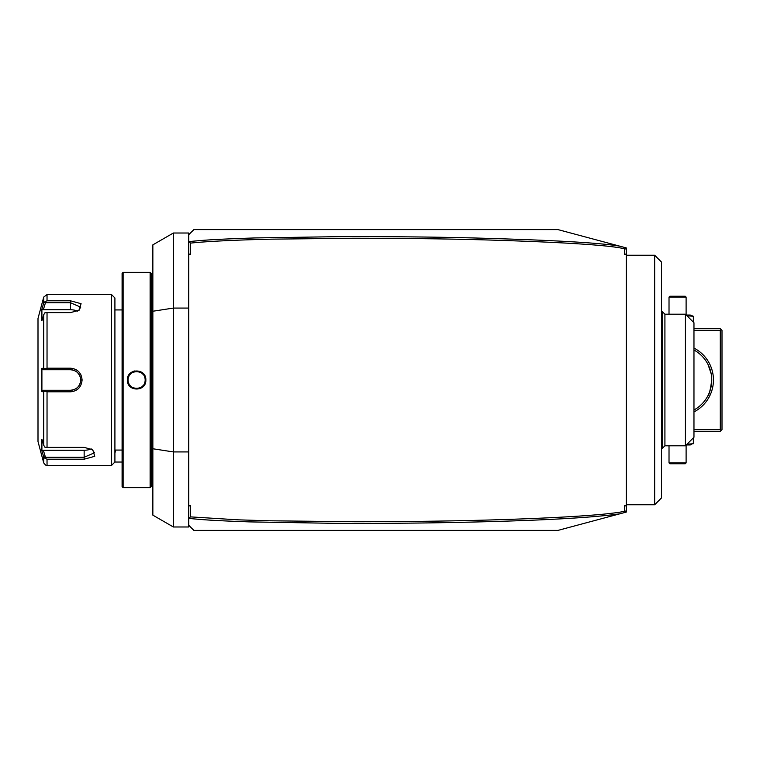 <?xml version="1.0" encoding="UTF-8"?>
<svg xmlns="http://www.w3.org/2000/svg" width="760" height="760" viewBox="0 0 760 760"><rect width="100%" height="100%" fill="white"/><g stroke="black" fill="none" stroke-linecap="round" stroke-linejoin="round"><path stroke-width="1.14" d="M47.034 447.393L44.868 447.193L43.728 445.265L43.728 391.675L41.904 391.675L41.904 368.324L43.32 369.749L70.471 369.749L70.471 368.191C77.491 368.856 81.368 372.799 82.099 380C81.348 387.22 77.472 391.162 70.471 391.808L47.034 391.808L47.034 447.393L84.151 447.393L92.739 449.711L94.743 456.313L84.151 459.202L47.034 459.202L47.034 465.462L111.492 465.462L111.492 294.538L47.034 294.538L47.034 300.798L70.471 300.798L81.082 303.696L79.069 310.289L70.471 312.607L47.034 312.607L47.034 368.191L70.471 368.191L53.38 368.191M81.149 375.335L80.902 374.784M47.034 368.191L44.868 368.97L43.728 368.324L43.728 314.735L44.868 312.806L47.034 312.607M45.457 369.749L44.868 368.97M70.794 369.749L70.471 369.749C76.684 370.348 80.104 373.768 80.731 380C80.104 386.241 76.684 389.661 70.471 390.25L71.06 390.241A10.25 10.25 0 0 1 70.471 390.25L43.32 390.25L70.471 390.25A10.25 10.25 0 0 0 71.06 390.241M70.471 391.808L70.471 390.25L57.323 390.25M71.639 390.184A10.25 10.25 0 0 0 72.808 389.984A10.25 10.25 0 0 1 71.639 390.184L73.388 389.832A10.25 10.25 0 0 1 73.359 389.842A10.25 10.25 0 0 0 73.388 389.832M73.948 389.652L74.508 389.424A10.25 10.25 0 0 1 73.948 389.652A10.25 10.25 0 0 0 74.508 389.424M75.012 389.196A10.25 10.25 0 0 0 75.05 389.177A10.25 10.25 0 0 1 75.012 389.196L77.054 387.866A10.25 10.25 0 0 1 77.045 387.875A10.25 10.25 0 0 0 77.054 387.866M78.318 386.602A10.25 10.25 0 0 0 78.328 386.602A10.25 10.25 0 0 1 78.318 386.602L79.648 384.579A10.25 10.25 0 0 1 79.638 384.598A10.25 10.25 0 0 0 79.648 384.579M79.895 384.056A10.25 10.25 0 0 0 80.113 383.505A10.25 10.25 0 0 1 79.895 384.056L80.645 381.32M82.099 380L80.731 380L80.712 379.42M80.636 378.66L79.895 375.943A10.25 10.25 0 0 1 80.113 376.494A10.25 10.25 0 0 0 79.895 375.943M79.648 375.421A10.25 10.25 0 0 0 79.638 375.402A10.25 10.25 0 0 1 79.648 375.421L77.501 372.533A10.25 10.25 0 0 1 77.928 372.951A10.25 10.25 0 0 0 77.501 372.533M77.054 372.134A10.25 10.25 0 0 0 77.045 372.134A10.25 10.25 0 0 1 77.054 372.134L75.012 370.804A10.25 10.25 0 0 1 75.05 370.823A10.25 10.25 0 0 0 75.012 370.804M74.508 370.576L73.957 370.358A10.25 10.25 0 0 1 74.508 370.576A10.25 10.25 0 0 0 73.957 370.358M73.388 370.167A10.25 10.25 0 0 0 73.359 370.158A10.25 10.25 0 0 1 73.388 370.167L72.751 370.006M43.32 369.749L55.765 369.749M41.904 368.324L43.728 368.324M47.034 465.462C46.835 466.231 45.733 465.386 43.728 462.925L38 441.531L38 318.469L43.728 297.074L43.728 303.069L43.073 305.206M43.728 314.735L41.904 320.71L41.904 309.035L43.728 303.069L44.868 301.777L43.728 303.069M70.471 369.749A10.25 10.25 0 0 1 71.06 369.759A10.25 10.25 0 0 0 70.471 369.749L53.38 369.749M71.639 369.816A10.25 10.25 0 0 1 72.808 370.015A10.25 10.25 0 0 0 71.639 369.816M75.582 371.108A10.25 10.25 0 0 1 76.085 371.421A10.25 10.25 0 0 0 75.582 371.108M78.698 373.873A10.25 10.25 0 0 1 79.04 374.366A10.25 10.25 0 0 0 78.698 373.873M80.456 377.644A10.25 10.25 0 0 1 80.655 378.812A10.25 10.25 0 0 0 80.456 377.644M80.712 379.401A10.25 10.25 0 0 1 80.712 380.599A10.25 10.25 0 0 0 80.712 379.401M80.655 381.188A10.25 10.25 0 0 1 80.456 382.356A10.25 10.25 0 0 0 80.655 381.188M79.04 385.633A10.25 10.25 0 0 1 78.698 386.127A10.25 10.25 0 0 0 79.04 385.633M76.085 388.578A10.25 10.25 0 0 1 75.572 388.892A10.25 10.25 0 0 0 76.085 388.578M43.728 391.675L44.868 391.029L47.034 391.808M41.904 391.675L43.32 390.25M45.457 390.25L44.868 391.029M92.197 449.378L94.401 452.827L84.151 457.254L45.457 457.254L44.868 458.223L47.034 459.202M43.073 454.793L44.868 458.223M43.728 462.925L43.728 456.931L41.904 450.965L41.904 439.289L43.728 445.265M45.457 457.254L43.32 450.252L41.904 450.965L42.142 451.725M91.181 448.856A10.25 5.13 0 0 1 84.151 450.252L43.32 450.252M47.034 300.798L44.868 301.777L45.457 302.746L70.471 302.746L80.731 307.173L78.527 310.622M77.51 311.144A10.25 5.13 180 0 0 70.471 309.748L43.32 309.748L41.904 309.035M43.32 309.748L45.457 302.746M111.492 465.462L114.912 462.042L114.912 297.958L111.492 294.538M123.12 272.327L122.094 273.353L122.094 486.647L123.12 487.673L150.119 487.673L150.119 272.327L123.12 272.327L123.12 487.673M134.434 370.975L133.893 371.127M127.385 380C126.853 368.011 146.386 368.011 145.844 380C146.386 391.989 126.853 391.989 127.385 380L128.079 380.361M136.629 272.726L138.007 272.716M139.213 272.697L140.514 272.65M141.664 272.602L142.823 272.545M144.714 272.412L145.54 272.346M145.15 380.532A8.55 8.55 0 0 0 145.16 380L145.15 379.468A8.55 8.55 0 0 1 145.16 380C145.692 391.02 127.537 391.02 128.07 380C127.537 368.98 145.692 368.98 145.16 380L145.16 380.256M145.093 378.936L145.018 378.404A8.55 8.55 0 0 1 145.093 378.936M142.471 373.768A8.55 8.55 0 0 1 143.535 374.984L143.383 374.784M140.258 372.267L139.764 372.058A8.55 8.55 0 0 1 140.258 372.267M139.261 371.868L138.738 371.726A8.55 8.55 0 0 1 139.251 371.868M137.684 371.526A8.55 8.55 0 0 1 138.215 371.602L136.078 371.469M135.546 371.526L135.014 371.602A8.55 8.55 0 0 1 135.546 371.526M134.491 371.726L133.978 371.868A8.55 8.55 0 0 1 134.491 371.726M133.475 372.058L132.981 372.267A8.55 8.55 0 0 1 133.475 372.058M130.026 374.556L129.703 374.984A8.55 8.55 0 0 1 130.768 373.768L130.387 374.148M128.886 376.371L128.668 376.865A8.55 8.55 0 0 1 128.886 376.371M128.184 378.651L128.136 378.936A8.55 8.55 0 0 1 128.221 378.404M128.079 379.63L128.07 380A8.55 8.55 0 0 1 128.089 379.468M128.136 381.064L128.221 381.596A8.55 8.55 0 0 1 128.136 381.064M128.668 383.135L128.886 383.629A8.55 8.55 0 0 1 128.668 383.135M130.387 385.852L130.768 386.232A8.55 8.55 0 0 1 129.703 385.016L130.026 385.443M132.981 387.733L133.475 387.942A8.55 8.55 0 0 1 132.981 387.733M133.978 388.132L134.491 388.274A8.55 8.55 0 0 1 133.978 388.132M135.546 388.474A8.55 8.55 0 0 1 135.014 388.398L137.151 388.531M137.684 388.474L138.215 388.398A8.55 8.55 0 0 1 137.684 388.474M138.738 388.274L139.251 388.132A8.55 8.55 0 0 1 138.738 388.274M139.764 387.942L140.258 387.733A8.55 8.55 0 0 1 139.764 387.942M143.203 385.443L143.535 385.016A8.55 8.55 0 0 1 142.471 386.232M144.352 383.629L144.561 383.135A8.55 8.55 0 0 1 144.352 383.629M144.894 382.118A8.55 8.55 0 0 1 144.751 382.631L144.846 382.299M131.556 487.397L130.454 487.454M128.535 487.587L127.699 487.654M128.335 377.881A8.55 8.55 0 0 1 128.487 377.368M144.352 376.371A8.55 8.55 0 0 1 144.561 376.865M144.751 377.368A8.55 8.55 0 0 1 144.894 377.881M128.07 380A8.55 8.55 0 0 0 128.089 380.532M128.335 382.118A8.55 8.55 0 0 0 128.487 382.631M145.018 381.596A8.55 8.55 0 0 0 145.093 381.064M150.119 487.673L151.145 486.647L151.145 273.353L150.119 272.327M152.855 448.761L152.855 515.147L173.365 526.984L173.365 451.924L152.855 448.761L152.855 311.239L173.365 308.075L173.365 233.016L188.746 233.016L188.746 234.726L193.876 229.596L557.925 229.596L626.288 247.912L626.288 249.622L624.635 247.475L619.742 246.164C599.887 242.773 550.971 240.036 472.995 237.946C434.729 236.958 390.089 236.531 339.074 236.645L254.999 237.937C216.799 239.21 204.839 240.008 189.164 241.585L190.456 243.124L190.456 254.476L188.746 253.859L188.746 505.523L190.456 505.523L190.456 516.876L237.975 519.831L269.392 520.79L355.319 521.75C412.034 521.692 461.852 520.942 504.773 519.517C547.333 518.149 580.165 516.372 603.26 514.197C623.808 512.003 620.35 511.926 624.577 511.185L624.577 505.523L626.288 505.523L626.288 512.088L624.635 512.525L625.176 511.831L624.577 511.185M173.365 233.016L152.855 244.853L152.855 311.239M188.746 451.924L173.365 451.924L173.365 308.075L188.746 308.075M188.746 253.859L188.746 234.726L193.876 229.596M626.288 510.378L624.635 512.525L557.925 530.404L193.876 530.404L188.746 525.274L188.746 505.523M190.456 254.476L188.746 254.476M626.288 254.476L624.577 254.476L626.288 253.859L626.288 505.523M624.577 254.476L624.577 248.815C609.976 245.204 564.158 242.259 487.112 239.96C449.236 238.858 404.396 238.288 352.602 238.26L271.823 239.153C238.118 239.903 206.169 241.357 190.456 243.124M190.456 516.876L188.746 518.472M190.456 505.523L188.746 506.141M189.155 518.415C203.233 519.887 216.495 520.714 249.451 521.892L334.495 523.336C378.271 523.517 419.226 523.203 457.358 522.395C536.465 520.781 590.596 517.931 619.742 513.836M626.288 253.859L626.288 249.622M624.577 248.815L625.176 248.168L624.635 247.475M618.212 514.244L620.692 513.589M557.925 530.404L318.639 530.404M281.038 229.596L557.925 229.596M216.096 229.596L277.618 229.596M216.096 530.404L277.618 530.404M188.746 525.274L188.746 526.984L173.365 526.984M114.912 462.042L122.094 462.042M114.912 453.188L115.681 450.072M721.145 430.416L720.29 429.561L720.29 330.438L721.145 329.584L722 330.438L722 429.561L720.29 431.272L693.966 431.272M720.29 429.561L693.966 429.561M720.29 330.438L693.966 330.438M693.966 348.08A35.891 35.891 0 0 1 693.966 411.92M721.145 329.584L720.29 328.728L693.966 328.728M708.025 364.496L711.16 373.711A34.181 34.181 0 0 1 711.312 374.575L711.312 374.594A34.181 34.181 0 0 1 711.445 375.478L711.55 376.38A34.181 34.181 0 0 1 711.635 377.216L711.635 377.273A34.181 34.181 0 0 1 711.692 378.185L711.75 380C710.438 389.842 709.07 395.257 707.645 396.235C709.07 395.257 710.438 389.842 711.75 380A34.181 34.181 0 0 1 693.966 409.991A34.181 34.181 0 0 0 708.282 395M709.878 391.144A34.181 34.181 0 0 0 710.362 389.633M710.591 388.825A34.181 34.181 0 0 0 710.723 388.303M710.875 387.657A34.181 34.181 0 0 0 710.989 387.153M711.16 386.289A34.181 34.181 0 0 0 711.445 384.522M711.55 383.619A34.181 34.181 0 0 0 711.635 382.784M711.635 382.726A34.181 34.181 0 0 0 711.692 381.815M708.282 364.999A34.181 34.181 0 0 0 693.966 350.008A34.181 34.181 0 0 1 711.75 380A34.181 34.181 0 0 0 711.731 379.088M710.989 372.846A34.181 34.181 0 0 0 710.591 371.174M709.631 368.153A34.181 34.181 0 0 0 709.137 366.89M708.899 366.339A34.181 34.181 0 0 0 708.462 365.389M691.752 315.761L693.348 316.293L693.348 322.126M686.28 315.048L690.27 315.048L693.348 316.293L687.002 315.77M669.019 297.103L686.109 297.103L685.254 296.248L669.873 296.248L669.019 297.103L669.019 314.194M686.109 297.103L686.109 314.877M693.348 437.874L693.348 443.707L687.002 444.229M691.752 444.239L690.27 444.952L686.28 444.952M686.109 462.897L669.019 462.897L669.873 463.752L685.254 463.752L686.109 462.897L686.109 445.123M669.019 462.897L669.019 445.806M624.577 505.523L626.288 506.141M626.288 504.764L654.664 504.764L654.664 255.237L626.288 255.237M654.664 255.237L661.494 262.067L661.494 497.933L654.664 504.764M661.494 311.638L662.35 311.638L662.35 448.362L664.914 445.806L685.425 445.806L693.966 437.256L693.966 322.743L685.425 314.194L685.425 445.806M664.914 445.806L664.914 314.194L662.35 311.638M84.151 459.202L84.151 450.252M70.471 300.798L70.471 309.748M145.844 380L145.16 380M47.034 294.538L43.728 297.074M122.094 309.928L114.912 309.928M151.145 293.692L152.855 293.692M151.145 466.308L152.855 466.308M661.494 448.362L662.35 448.362M685.425 314.194L664.914 314.194M122.094 450.072L114.912 450.072"/></g></svg>
